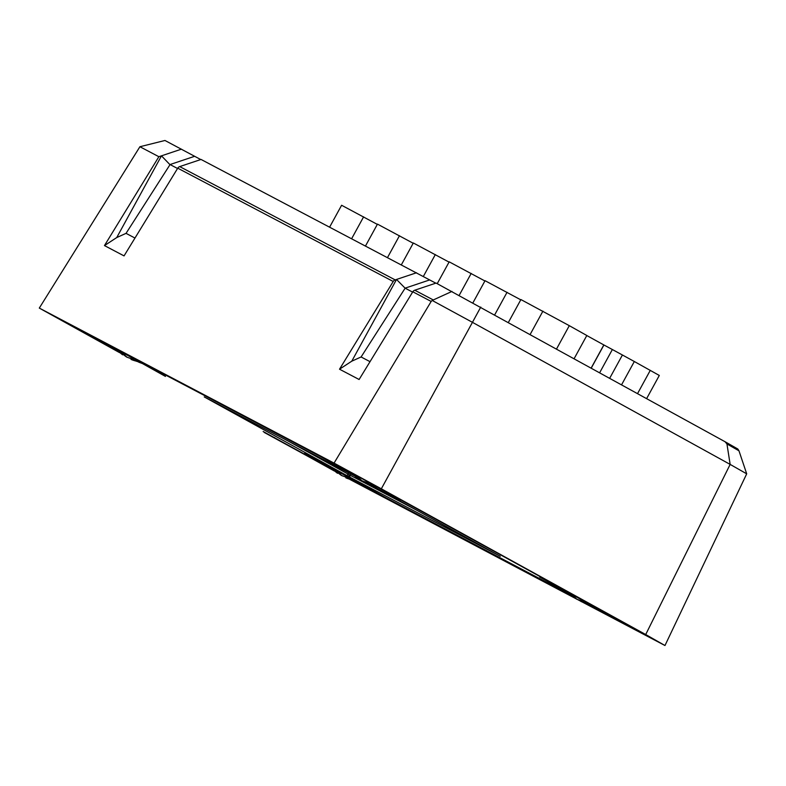 <?xml version="1.0" encoding="UTF-8"?>
<svg xmlns="http://www.w3.org/2000/svg" width="786" height="786" viewBox="0 0 786 786"><rect width="100%" height="100%" fill="white"/><g stroke="black" fill="none" stroke-linecap="round" stroke-linejoin="round"><path stroke-width="1.18" d="M329.648 227.085L341.605 205.264L377.319 224.383M351.666 238.659L363.613 216.838M365.51 245.949L377.467 224.118L413.181 243.247M387.527 257.523L399.475 235.692M401.371 264.803L413.328 242.982L449.042 262.102M423.33 276.485L435.336 254.556M437.232 283.667L449.189 261.836L484.903 280.966M459.191 295.34L471.197 273.41M472.936 302.816L485.05 280.7L520.764 299.82M494.738 314.773L507.058 292.274M508.444 322.329L520.912 299.554L569.3 325.669L556.596 348.876M530.216 334.335L542.92 311.128M574.183 358.563L586.818 335.494L569.3 325.669M586.788 335.543L603.923 344.985L591.308 368.005M599.708 372.643L612.363 349.524L603.923 344.985M612.363 349.524L622.424 354.997L609.74 378.174M621.618 384.718L634.322 361.511L622.424 354.997M634.322 361.511L659.307 375.453L646.672 398.531M591.219 367.956L603.825 344.936M650.297 370.314L637.593 393.521M435.798 283.166L201.039 159.45L179.699 166.593A3.547 3.272 117.7 0 0 177.744 168.175L124.05 255.892L104.469 245.586L158.87 156.709L139.908 146.736L164.962 140.478L200.744 159.548M139.908 146.736L39.3 308.083L334.06 463.101L431.17 301.441L412.807 291.783A3.547 3.272 117.7 0 1 414.753 290.211L436.102 283.068L725.144 441.781L737.808 449.002L738.968 450.8L746.7 473.83L664.976 645.522L582.397 602.096M194.594 156.316L170.031 164.539L177.548 168.489M158.87 156.709L181.448 149.153M104.469 245.586L116.731 237.569L161.474 155.834L169.982 164.696L126.045 233.354L134.976 238.05M725.065 441.742L726.942 443.952L738.968 450.8M480.767 307.071L472.445 322.339L730.155 464.408L726.942 443.952M451.979 291.419L432.192 300.449L472.445 322.339L381.328 488.804L645.709 634.538L730.155 464.408L746.7 473.83M429.657 279.934L405.095 288.157L412.611 292.107M416.511 272.762L395.171 279.904A3.547 3.272 -62.3 0 0 393.216 281.486L177.744 168.175M405.095 288.157L396.527 279.452L351.784 361.177L339.523 369.204L393.216 281.486M412.807 291.783L359.114 379.5L339.523 369.204M119.541 352.619L39.3 308.083M334.286 470.971L264.45 432.192M576.099 598.785L349.868 479.44M346.115 477.407L345.211 476.915M338.727 473.388L337.754 472.858M580.992 601.359L577.681 599.61M334.06 463.101L381.328 488.804M432.192 300.449L431.17 301.441M405.045 288.315L361.098 356.972L370.029 361.668M116.731 237.569L126.045 233.354M264.293 432.477L320.727 463.347A3.547 1.366 -61.1 0 0 321.346 463.337M645.709 634.538L664.976 645.522M123.707 354.81L122.901 354.378M361.098 356.972L351.784 361.177M274.619 437.576L273.705 437.419M80.329 330.375A3.547 1.366 118.9 0 1 79.612 330.425L118.745 352M77.804 328.931A3.547 3.272 119.7 0 1 76.271 328.568L79.612 330.425M66.997 323.223A3.547 3.272 119.7 0 1 66.525 323.017L76.271 328.568M351.627 472.907A3.547 3.272 -62.3 0 1 351.529 472.848L66.555 322.987M373.802 485.787L377.476 487.153L354.918 474.675A3.547 1.346 -61.5 0 1 354.918 474.675A3.547 1.346 -61.5 0 1 354.908 474.665L351.529 472.848M383.539 490.258A3.547 1.366 -61.1 0 0 383.548 490.258L378.803 487.664A3.547 1.346 -61.5 0 1 378.803 487.664L354.908 474.665M383.548 490.258A3.547 1.366 -61.1 0 0 383.558 490.268L624.673 623.18A3.547 1.366 -61.1 0 0 624.673 623.18L354.918 474.675M624.654 623.17A3.547 1.366 -61.1 0 0 624.664 623.18L626.658 624.28A3.547 2.505 -60.9 0 0 626.678 624.29L624.673 623.18M627.916 624.988A3.547 3.272 -60.3 0 0 628.014 625.047L626.678 624.29M637.652 630.539A3.547 3.272 -60.3 0 0 637.76 630.598L628.014 625.047M637.299 630.333A3.547 3.272 117.7 0 0 637.731 630.627L586.042 603.442M351.981 480.148A3.547 3.272 117.7 0 0 352.757 480.757L569.663 594.825M325.149 465.41A3.547 1.346 118.5 0 0 325.473 465.941L333.313 470.205M322.113 463.76A3.547 1.366 -61.1 0 0 322.122 463.769L263.153 431.514A3.547 1.366 -61.1 0 0 263.153 431.514A3.547 1.366 -61.1 0 0 263.163 431.514A3.547 3.272 117.7 0 0 263.261 431.573M204.389 396.999A1.769 1.631 -62.3 0 1 204.34 396.979L348.915 476.699L498.491 555.299A1.769 0.678 -61.1 0 0 498.491 555.299L370.579 484.795L500.161 556.233A1.769 1.641 -60.3 0 0 500.161 556.233L500.269 556.292M416.944 510.35L350.075 475.186A1.769 1.631 117.7 0 0 350.605 477.603M350.772 473.978L350.075 475.186L348.041 474.076A1.769 0.678 118.9 0 1 346.547 475.392M263.153 431.514L322.122 463.769A3.547 1.346 118.5 0 0 322.142 463.779A3.547 1.346 118.5 0 0 322.152 463.779L322.122 463.769A3.547 1.366 -61.1 0 0 322.132 463.769L332.065 469.173L322.142 463.779M349.397 471.728L357.375 478.222A56.592 40.106 -60.9 0 0 357.709 478.438L351.214 472.455M355.41 474.715L361.914 480.708A56.592 40.106 -60.9 0 0 369.725 482.879M373.93 485.198A56.592 40.106 119.1 0 1 366.06 483.017L376.062 486.367M366.423 482.358L361.865 480.757A56.592 40.106 119.1 0 1 358.062 477.8M357.709 478.438L358.131 477.672M366.06 483.017L366.482 482.25M114.334 348.11L122.311 354.604A56.592 40.106 -60.9 0 0 122.655 354.83L116.151 348.846M120.356 351.106L126.851 357.09A56.592 40.106 -60.9 0 0 134.661 359.261M138.867 361.58A56.592 40.106 119.1 0 1 131.007 359.399L140.999 362.759M131.36 358.75L126.801 357.139A56.592 40.106 119.1 0 1 123.009 354.181M122.655 354.83L123.078 354.054M131.007 359.399L131.419 358.642M329.314 466.668L337.184 473.054A56.592 40.106 -60.9 0 0 337.518 473.28L331.024 467.297M335.219 469.556L341.723 475.54A56.592 40.106 -60.9 0 0 349.515 477.711M353.729 480.03A56.592 40.106 119.1 0 1 345.869 477.849L355.871 481.209M346.115 477.171L341.674 475.589A56.592 40.106 119.1 0 1 337.872 472.632M337.518 473.28L337.941 472.514M345.869 477.849L346.292 477.092M564.368 590.286L572.237 596.672A56.592 40.106 -60.9 0 0 572.581 596.898L566.077 590.905M570.282 593.165L576.786 599.158A56.592 40.106 -60.9 0 0 584.568 601.329M588.793 603.648A56.592 40.106 119.1 0 1 580.933 601.467L590.925 604.817M581.286 600.809L576.728 599.207A56.592 40.106 119.1 0 1 572.935 596.25M572.581 596.898L573.004 596.122M580.933 601.467L581.355 600.701M725.213 441.83L737.769 448.983M414.753 290.211L432.978 299.79M179.699 166.593L395.171 279.904M122.94 354.309L123.471 354.604M572.807 596.486L573.77 596.987M351.057 479.853L352.757 480.757M320.727 463.347L325.473 465.941M78.816 329.511A3.547 2.505 119.1 0 1 77.598 329.314M85.9 333.549L117.448 350.939L77.116 328.538M353.287 480.541L355.812 481.926A3.547 1.366 -61.1 0 0 356.815 481.73M328.528 466.245A3.547 1.366 118.9 0 1 327.624 466.393L331.024 468.26M588.35 604.149L590.866 605.544A3.547 1.366 -61.1 0 0 591.868 605.338M563.591 589.854A3.547 1.366 118.9 0 1 562.678 590.001L566.077 591.878M204.37 396.989L353.671 475.501L204.232 396.92M321.946 457.295L351.204 473.418M138.739 362.179L142.413 363.535L116.554 349.279M86.892 333.677L116.141 349.809M385.454 497.518A3.547 1.366 -61.1 0 0 385.464 497.518A3.547 3.272 117.7 0 0 385.523 497.558L567.993 593.509L385.474 497.528L307.198 454.76L327.624 466.393M628.721 625.45L542.261 578.368L562.678 590.001M349.249 474.695A1.769 0.678 118.5 0 0 348.915 476.699M348.729 472.907L348.041 474.076L287.627 440.769M66.329 322.869L351.578 472.877L377.467 487.143A3.547 1.366 -61.1 0 0 377.467 487.143A3.547 1.366 -61.1 0 0 377.476 487.153M348.748 471.394A3.547 1.366 118.9 0 1 347.805 471.551M116.544 349.279L142.404 363.535A3.547 1.366 -61.1 0 0 142.404 363.535A3.547 1.366 -61.1 0 0 142.413 363.535L165.453 376.425M113.695 347.776A3.547 1.366 118.9 0 1 112.752 347.933M385.582 497.587A3.547 3.272 117.7 0 1 385.523 497.558L385.464 497.518A3.547 1.366 -61.1 0 0 385.474 497.528L357.276 481.985A3.547 1.366 -61.1 0 0 357.286 481.985L304.624 453.434M620.518 621.127A3.547 1.366 -61.1 0 0 620.527 621.137L592.33 605.593A3.547 1.366 -61.1 0 0 592.339 605.603L539.677 577.042M628.731 625.45L620.527 621.137A3.547 1.366 -61.1 0 0 620.537 621.137A3.547 3.272 117.7 0 0 620.635 621.195M638.006 630.736L626.658 624.28M377.467 487.143L400.506 500.043M85.861 333.519L77.097 328.528M357.925 482.339L355.861 481.956M590.925 605.574L592.978 605.957"/></g></svg>
